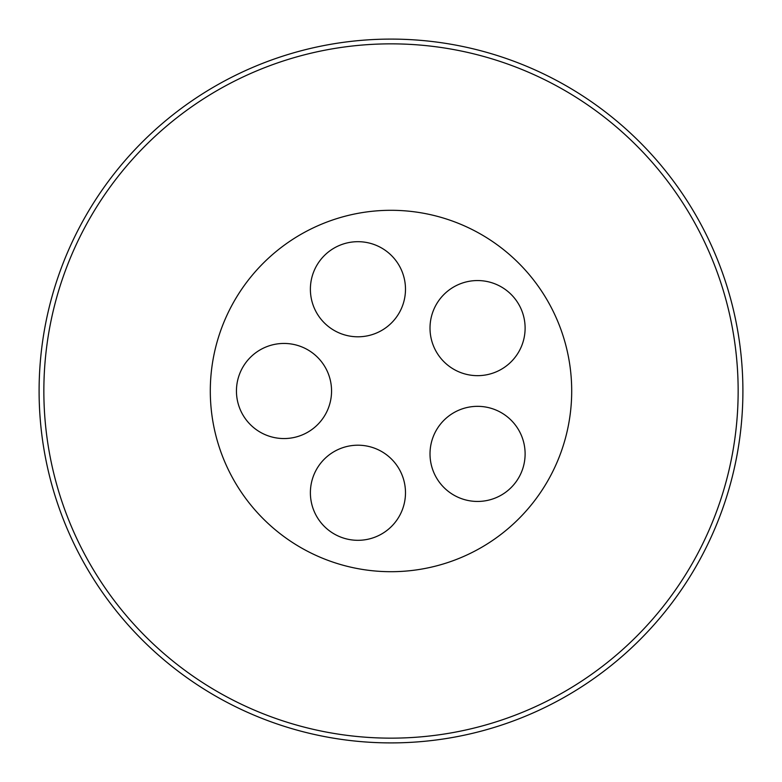<?xml version="1.0" encoding="UTF-8"?>
<svg xmlns="http://www.w3.org/2000/svg" width="782" height="782" viewBox="0 0 782 782"><rect width="100%" height="100%" fill="white"/><g stroke="black" fill="none" stroke-linecap="round" stroke-linejoin="round"><path stroke-width="1.17" d="M477.558 280.552A47.555 47.555 0 0 0 430.012 328.108A47.555 47.555 0 0 0 477.558 375.663A47.555 47.555 0 0 0 525.113 328.108A47.555 47.555 0 0 0 477.558 280.552M477.558 406.337A47.555 47.555 0 0 0 430.012 453.892A47.555 47.555 0 0 0 477.558 501.448A47.555 47.555 0 0 0 525.113 453.892A47.555 47.555 0 0 0 477.558 406.337M357.941 445.202A47.555 47.555 0 0 0 310.386 492.758A47.555 47.555 0 0 0 357.941 540.313A47.555 47.555 0 0 0 405.487 492.758A47.555 47.555 0 0 0 357.941 445.202M284.003 343.445A47.555 47.555 0 0 0 236.447 391A47.555 47.555 0 0 0 284.003 438.555A47.555 47.555 0 0 0 331.558 391A47.555 47.555 0 0 0 284.003 343.445M357.941 241.687A47.555 47.555 0 0 0 310.386 289.242A47.555 47.555 0 0 0 357.941 336.798A47.555 47.555 0 0 0 405.487 289.242A47.555 47.555 0 0 0 357.941 241.687M391 571.701A180.701 180.701 0 0 1 210.299 391A180.701 180.701 0 0 1 391 210.299A180.701 180.701 0 0 1 571.701 391A180.701 180.701 0 0 1 391 571.701M391 43.851A347.149 347.149 0 0 1 738.149 391A347.149 347.149 0 0 1 391 738.149A347.149 347.149 0 0 1 43.851 391A347.149 347.149 0 0 1 391 43.851M391 39.1A351.9 351.9 0 0 1 742.9 391A351.9 351.9 0 0 1 391 742.9A351.9 351.9 0 0 1 39.1 391A351.9 351.9 0 0 1 391 39.1"/></g></svg>

